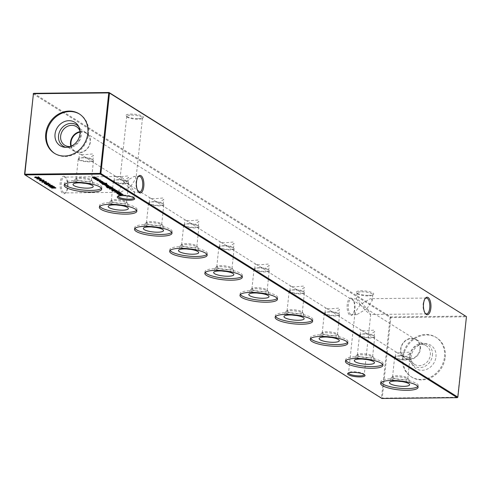 <?xml version="1.0" encoding="UTF-8"?>
<svg xmlns="http://www.w3.org/2000/svg" width="491" height="491" viewBox="0 0 491 491"><rect width="100%" height="100%" fill="white"/><g stroke="black" fill="none" stroke-linecap="round" stroke-linejoin="round"><path stroke-width="0.37" stroke-dasharray="2.46 1.84" d="M364.273 374.59A7.917 1.896 -173.9 0 0 364.083 374.179A7.917 1.896 -173.9 0 0 353.109 371.767A7.917 1.896 -173.9 0 0 348.825 372.552A7.917 1.896 -173.9 0 0 348.549 372.908M133.926 197.873A7.917 1.896 -173.9 0 0 133.73 197.468A7.917 1.896 -173.9 0 0 122.762 195.056A7.917 1.896 -173.9 0 0 118.478 195.835A7.917 1.896 -173.9 0 0 118.196 196.197M368.68 295.349A8.758 2.099 -173.9 0 0 373.418 294.483A8.758 2.099 -173.9 0 0 370.693 292.035A8.758 2.099 -173.9 0 0 361.388 290.782A8.758 2.099 -173.9 0 0 356.54 292.679A8.758 2.099 -173.9 0 0 368.68 295.349M361.652 291.82A7.917 1.896 6.1 0 1 372.816 294.723A7.917 1.896 6.1 0 1 372.522 295.165A7.917 1.896 6.1 0 1 368.238 295.944A7.917 1.896 6.1 0 1 357.27 293.532A7.917 1.896 6.1 0 1 357.074 293.041A7.917 1.896 6.1 0 1 361.652 291.82M138.327 118.638A8.758 2.099 -173.9 0 0 143.071 117.772A8.758 2.099 -173.9 0 0 140.346 115.317A8.758 2.099 -173.9 0 0 131.042 114.072A8.758 2.099 -173.9 0 0 126.187 115.968A8.758 2.099 -173.9 0 0 138.327 118.638M131.306 115.109A7.917 1.896 6.1 0 1 142.47 118.012A7.917 1.896 6.1 0 1 142.175 118.448A7.917 1.896 6.1 0 1 137.891 119.233A7.917 1.896 6.1 0 1 126.917 116.821A7.917 1.896 6.1 0 1 126.727 116.33A7.917 1.896 6.1 0 1 131.306 115.109M64.702 176.564A8.758 3.756 89.4 0 0 60.154 182.738A8.758 3.756 89.4 0 0 62.891 193.479A8.758 3.756 89.4 0 0 65.659 192.718A8.758 3.756 89.4 0 0 67.549 184.984A8.758 3.756 89.4 0 0 65.493 177.294A8.758 3.756 89.4 0 0 64.702 176.564M63.744 192.656A7.917 3.394 -90.6 0 1 61.185 183.99A7.917 3.394 -90.6 0 1 64.474 177.098A7.917 3.394 -90.6 0 1 65.377 177.374A7.917 3.394 -90.6 0 1 66.095 178.03A7.917 3.394 -90.6 0 1 67.948 184.978A7.917 3.394 -90.6 0 1 66.242 191.963A7.917 3.394 -90.6 0 1 64.646 192.932A7.917 3.394 -90.6 0 1 63.744 192.656M351.759 298.344A8.758 3.756 89.4 0 0 347.211 304.518A8.758 3.756 89.4 0 0 349.954 315.259A8.758 3.756 89.4 0 0 352.722 314.492A8.758 3.756 89.4 0 0 354.612 306.758A8.758 3.756 89.4 0 0 352.556 299.068A8.758 3.756 89.4 0 0 351.759 298.344M350.801 314.436A7.917 3.394 -90.6 0 1 348.248 305.77A7.917 3.394 -90.6 0 1 351.538 298.878A7.917 3.394 -90.6 0 1 352.434 299.154A7.917 3.394 -90.6 0 1 353.152 299.805A7.917 3.394 -90.6 0 1 355.011 306.758A7.917 3.394 -90.6 0 1 353.305 313.743A7.917 3.394 -90.6 0 1 351.703 314.706A7.917 3.394 -90.6 0 1 350.801 314.436M425.046 298.7A7.917 3.394 89.4 0 0 424.758 299.037A7.917 3.394 89.4 0 0 423.052 306.022A7.917 3.394 89.4 0 0 424.905 312.97A7.917 3.394 89.4 0 0 425.206 313.295M137.989 176.926A7.917 3.394 89.4 0 0 137.695 177.257A7.917 3.394 89.4 0 0 135.989 184.242A7.917 3.394 89.4 0 0 137.848 191.195A7.917 3.394 89.4 0 0 138.149 191.521M135.387 176.619L134.227 176.349L124.125 182.271C128.157 186.967 131.367 190.177 133.755 191.901L134.559 192.036L130.71 186.396L136.019 178.319L135.387 176.619M124.125 182.271L120.283 176.637L121.087 176.772C123.474 178.497 126.684 181.707 130.71 186.396L120.608 192.325L119.454 192.055L118.816 190.355L124.125 182.271M371.546 298.945L370.392 298.675L360.29 304.604C364.316 309.293 367.526 312.503 369.913 314.228L370.717 314.363L366.875 308.729L372.184 300.645L371.546 298.945M360.29 304.604L356.441 298.964L357.245 299.099C359.633 300.823 362.843 304.033 366.875 308.729L356.773 314.651L355.613 314.381L354.981 312.681L360.29 304.604M395.347 358.099A7.66 1.835 6.1 0 1 394.647 357.215A7.66 1.835 6.1 0 1 395.464 356.509A7.66 1.835 6.1 0 1 402.399 356.196A7.66 1.835 6.1 0 1 409.187 357.951A7.66 1.835 6.1 0 1 409.236 357.982A7.66 1.835 6.1 0 1 409.887 358.841A7.66 1.835 6.1 0 1 403.805 359.989A7.66 1.835 6.1 0 1 395.347 358.099M395.942 357.749A7.04 1.688 6.1 0 1 395.304 356.932A7.04 1.688 6.1 0 1 396.047 356.288A7.04 1.688 6.1 0 1 402.43 356A7.04 1.688 6.1 0 1 408.665 357.614A7.04 1.688 6.1 0 1 408.708 357.638A7.04 1.688 6.1 0 1 409.304 358.43A7.04 1.688 6.1 0 1 403.712 359.486A7.04 1.688 6.1 0 1 395.942 357.749M393.236 377.831A7.66 1.835 6.1 0 1 392.542 376.941A7.66 1.835 6.1 0 1 392.825 376.517A7.66 1.835 6.1 0 1 399.564 375.854A7.66 1.835 6.1 0 1 407.082 377.683A7.66 1.835 6.1 0 1 407.591 378.095A7.66 1.835 6.1 0 1 407.776 378.573A7.66 1.835 6.1 0 1 401.693 379.715A7.66 1.835 6.1 0 1 393.236 377.831M397.784 381.114A9.157 2.191 6.1 0 1 391.732 379.291A9.157 2.191 6.1 0 1 390.922 378.113A9.157 2.191 6.1 0 1 391.235 377.72A9.157 2.191 6.1 0 1 399.293 376.928A9.157 2.191 6.1 0 1 408.279 379.113A9.157 2.191 6.1 0 1 408.886 379.604A9.157 2.191 6.1 0 1 409.107 380.059A9.157 2.191 6.1 0 1 401.767 381.538M409.255 352.127L399.68 352.955L396.525 352.262L400.091 354.797L405.541 356.626L409.832 353.514L409.255 352.127M364.936 332.775L370.386 334.604L374.676 331.493L374.099 330.105L364.525 330.934L361.37 330.24L396.525 352.262M381.022 382.569A18.854 4.517 6.1 0 1 380.777 381.691A18.854 4.517 6.1 0 1 395.746 378.868A18.854 4.517 6.1 0 1 416.558 383.514A18.854 4.517 6.1 0 1 418.271 385.699A18.854 4.517 6.1 0 1 417.847 386.509M360.185 336.077A7.66 1.835 6.1 0 1 359.492 335.193A7.66 1.835 6.1 0 1 360.308 334.488A7.66 1.835 6.1 0 1 367.243 334.175A7.66 1.835 6.1 0 1 374.032 335.93A7.66 1.835 6.1 0 1 374.081 335.961A7.66 1.835 6.1 0 1 374.731 336.82A7.66 1.835 6.1 0 1 368.649 337.968A7.66 1.835 6.1 0 1 360.185 336.077M360.787 335.727A7.04 1.688 6.1 0 1 360.142 334.911A7.04 1.688 6.1 0 1 360.891 334.267A7.04 1.688 6.1 0 1 367.274 333.978A7.04 1.688 6.1 0 1 373.51 335.592A7.04 1.688 6.1 0 1 373.553 335.623A7.04 1.688 6.1 0 1 374.148 336.409A7.04 1.688 6.1 0 1 368.557 337.464A7.04 1.688 6.1 0 1 360.787 335.727M358.08 355.809A7.66 1.835 6.1 0 1 357.38 354.919A7.66 1.835 6.1 0 1 357.669 354.496A7.66 1.835 6.1 0 1 364.408 353.839A7.66 1.835 6.1 0 1 371.926 355.662A7.66 1.835 6.1 0 1 372.436 356.073A7.66 1.835 6.1 0 1 372.62 356.552A7.66 1.835 6.1 0 1 366.538 357.7A7.66 1.835 6.1 0 1 358.08 355.809M362.628 359.093A9.157 2.191 6.1 0 1 356.576 357.27A9.157 2.191 6.1 0 1 355.766 356.092A9.157 2.191 6.1 0 1 356.079 355.699A9.157 2.191 6.1 0 1 364.132 354.907A9.157 2.191 6.1 0 1 373.123 357.092A9.157 2.191 6.1 0 1 373.731 357.583A9.157 2.191 6.1 0 1 373.952 358.037A9.157 2.191 6.1 0 1 366.611 359.522M329.78 310.754L335.23 312.583L339.52 309.471L338.937 308.084L329.369 308.913L326.214 308.219L361.37 330.24M345.867 360.554A18.854 4.517 6.1 0 1 345.621 359.67A18.854 4.517 6.1 0 1 360.584 356.847A18.854 4.517 6.1 0 1 381.403 361.493A18.854 4.517 6.1 0 1 383.115 363.678A18.854 4.517 6.1 0 1 382.692 364.488M325.03 314.062A7.66 1.835 6.1 0 1 324.336 313.172A7.66 1.835 6.1 0 1 325.152 312.466A7.66 1.835 6.1 0 1 332.088 312.153A7.66 1.835 6.1 0 1 338.876 313.909A7.66 1.835 6.1 0 1 338.925 313.939A7.66 1.835 6.1 0 1 339.576 314.799A7.66 1.835 6.1 0 1 333.493 315.946A7.66 1.835 6.1 0 1 325.03 314.062M325.631 313.706A7.04 1.688 6.1 0 1 324.987 312.89A7.04 1.688 6.1 0 1 325.736 312.245A7.04 1.688 6.1 0 1 332.119 311.957A7.04 1.688 6.1 0 1 338.354 313.571A7.04 1.688 6.1 0 1 338.397 313.602A7.04 1.688 6.1 0 1 338.993 314.387A7.04 1.688 6.1 0 1 333.401 315.443A7.04 1.688 6.1 0 1 325.631 313.706M322.925 333.788A7.66 1.835 6.1 0 1 322.225 332.898A7.66 1.835 6.1 0 1 322.513 332.475A7.66 1.835 6.1 0 1 329.252 331.818A7.66 1.835 6.1 0 1 336.771 333.641A7.66 1.835 6.1 0 1 337.274 334.052A7.66 1.835 6.1 0 1 337.464 334.531A7.66 1.835 6.1 0 1 331.382 335.678A7.66 1.835 6.1 0 1 322.925 333.788M327.472 337.072A9.157 2.191 6.1 0 1 321.421 335.249A9.157 2.191 6.1 0 1 320.611 334.07A9.157 2.191 6.1 0 1 320.924 333.677A9.157 2.191 6.1 0 1 328.976 332.892A9.157 2.191 6.1 0 1 337.968 335.071A9.157 2.191 6.1 0 1 338.575 335.562A9.157 2.191 6.1 0 1 338.796 336.016A9.157 2.191 6.1 0 1 331.456 337.501M294.625 288.733L300.075 290.562L304.365 287.45L303.782 286.063L294.213 286.891L291.059 286.198L326.214 308.219M310.711 338.532A18.854 4.517 6.1 0 1 310.465 337.655A18.854 4.517 6.1 0 1 325.429 334.831A18.854 4.517 6.1 0 1 346.241 339.471A18.854 4.517 6.1 0 1 347.959 341.656A18.854 4.517 6.1 0 1 347.536 342.466M289.874 292.041A7.66 1.835 6.1 0 1 289.181 291.151A7.66 1.835 6.1 0 1 289.991 290.451A7.66 1.835 6.1 0 1 296.932 290.132A7.66 1.835 6.1 0 1 303.72 291.887A7.66 1.835 6.1 0 1 303.769 291.918A7.66 1.835 6.1 0 1 304.414 292.777A7.66 1.835 6.1 0 1 298.332 293.925A7.66 1.835 6.1 0 1 289.874 292.041M290.476 291.685A7.04 1.688 6.1 0 1 289.831 290.868A7.04 1.688 6.1 0 1 290.58 290.224A7.04 1.688 6.1 0 1 296.957 289.935A7.04 1.688 6.1 0 1 303.199 291.55A7.04 1.688 6.1 0 1 303.242 291.58A7.04 1.688 6.1 0 1 303.837 292.366A7.04 1.688 6.1 0 1 298.246 293.422A7.04 1.688 6.1 0 1 290.476 291.685M287.769 311.767A7.66 1.835 6.1 0 1 287.069 310.883A7.66 1.835 6.1 0 1 287.358 310.453A7.66 1.835 6.1 0 1 294.091 309.796A7.66 1.835 6.1 0 1 301.609 311.619A7.66 1.835 6.1 0 1 302.118 312.031A7.66 1.835 6.1 0 1 302.309 312.509A7.66 1.835 6.1 0 1 296.226 313.657A7.66 1.835 6.1 0 1 287.769 311.767M292.317 315.05A9.157 2.191 6.1 0 1 286.265 313.227A9.157 2.191 6.1 0 1 285.455 312.055A9.157 2.191 6.1 0 1 285.768 311.656A9.157 2.191 6.1 0 1 293.821 310.871A9.157 2.191 6.1 0 1 302.806 313.049A9.157 2.191 6.1 0 1 303.42 313.54A9.157 2.191 6.1 0 1 303.641 313.995A9.157 2.191 6.1 0 1 296.3 315.48M259.469 266.711L264.919 268.54L269.209 265.428L268.626 264.041L259.058 264.87L255.903 264.183L291.059 286.198M275.555 316.511A18.854 4.517 6.1 0 1 275.31 315.633A18.854 4.517 6.1 0 1 290.273 312.81A18.854 4.517 6.1 0 1 311.085 317.45A18.854 4.517 6.1 0 1 312.804 319.641A18.854 4.517 6.1 0 1 312.374 320.445M254.719 270.019A7.66 1.835 6.1 0 1 254.025 269.129A7.66 1.835 6.1 0 1 254.835 268.43A7.66 1.835 6.1 0 1 261.777 268.111A7.66 1.835 6.1 0 1 268.565 269.872A7.66 1.835 6.1 0 1 268.614 269.903A7.66 1.835 6.1 0 1 269.258 270.756A7.66 1.835 6.1 0 1 263.176 271.904A7.66 1.835 6.1 0 1 254.719 270.019M255.32 269.669A7.04 1.688 6.1 0 1 254.676 268.847A7.04 1.688 6.1 0 1 255.424 268.203A7.04 1.688 6.1 0 1 261.801 267.914A7.04 1.688 6.1 0 1 268.043 269.528A7.04 1.688 6.1 0 1 268.086 269.559A7.04 1.688 6.1 0 1 268.681 270.345A7.04 1.688 6.1 0 1 263.09 271.4A7.04 1.688 6.1 0 1 255.32 269.669M252.613 289.751A7.66 1.835 6.1 0 1 251.914 288.861A7.66 1.835 6.1 0 1 252.196 288.438A7.66 1.835 6.1 0 1 258.935 287.775A7.66 1.835 6.1 0 1 266.453 289.598A7.66 1.835 6.1 0 1 266.963 290.015A7.66 1.835 6.1 0 1 267.153 290.488A7.66 1.835 6.1 0 1 261.071 291.636A7.66 1.835 6.1 0 1 252.613 289.751M257.161 293.035A9.157 2.191 6.1 0 1 251.104 291.206A9.157 2.191 6.1 0 1 250.3 290.034A9.157 2.191 6.1 0 1 250.613 289.635A9.157 2.191 6.1 0 1 258.665 288.849A9.157 2.191 6.1 0 1 267.65 291.028A9.157 2.191 6.1 0 1 268.258 291.525A9.157 2.191 6.1 0 1 268.485 291.973A9.157 2.191 6.1 0 1 261.144 293.458M224.313 244.69L229.763 246.525L234.054 243.407L233.47 242.02L223.902 242.855L220.747 242.161L255.903 264.183M240.394 294.49A18.854 4.517 6.1 0 1 240.154 293.612A18.854 4.517 6.1 0 1 255.117 290.789A18.854 4.517 6.1 0 1 275.93 295.429A18.854 4.517 6.1 0 1 277.642 297.62A18.854 4.517 6.1 0 1 277.219 298.424M219.563 247.998A7.66 1.835 6.1 0 1 218.869 247.108A7.66 1.835 6.1 0 1 219.68 246.408A7.66 1.835 6.1 0 1 226.621 246.095A7.66 1.835 6.1 0 1 233.409 247.851A7.66 1.835 6.1 0 1 233.458 247.881A7.66 1.835 6.1 0 1 234.103 248.734A7.66 1.835 6.1 0 1 228.02 249.882A7.66 1.835 6.1 0 1 219.563 247.998M220.158 247.648A7.04 1.688 6.1 0 1 219.52 246.832A7.04 1.688 6.1 0 1 220.269 246.187A7.04 1.688 6.1 0 1 226.646 245.893A7.04 1.688 6.1 0 1 232.887 247.507A7.04 1.688 6.1 0 1 232.93 247.538A7.04 1.688 6.1 0 1 233.526 248.323A7.04 1.688 6.1 0 1 227.934 249.379A7.04 1.688 6.1 0 1 220.158 247.648M217.458 267.73A7.66 1.835 6.1 0 1 216.758 266.84A7.66 1.835 6.1 0 1 217.04 266.417A7.66 1.835 6.1 0 1 223.779 265.754A7.66 1.835 6.1 0 1 231.298 267.577A7.66 1.835 6.1 0 1 231.807 267.994A7.66 1.835 6.1 0 1 231.998 268.467A7.66 1.835 6.1 0 1 225.915 269.614A7.66 1.835 6.1 0 1 217.458 267.73M222.006 271.014A9.157 2.191 6.1 0 1 215.948 269.185A9.157 2.191 6.1 0 1 215.144 268.012A9.157 2.191 6.1 0 1 215.457 267.613A9.157 2.191 6.1 0 1 223.509 266.828A9.157 2.191 6.1 0 1 232.495 269.007A9.157 2.191 6.1 0 1 233.102 269.504A9.157 2.191 6.1 0 1 233.329 269.952A9.157 2.191 6.1 0 1 225.989 271.437M189.158 222.675L194.608 224.504L198.892 221.392L198.315 219.999L188.747 220.833L185.592 220.14L220.747 242.161M205.238 272.468A18.854 4.517 6.1 0 1 204.999 271.591A18.854 4.517 6.1 0 1 219.962 268.767A18.854 4.517 6.1 0 1 240.774 273.407A18.854 4.517 6.1 0 1 242.486 275.598A18.854 4.517 6.1 0 1 242.063 276.402M184.407 225.977A7.66 1.835 6.1 0 1 183.714 225.087A7.66 1.835 6.1 0 1 184.524 224.387A7.66 1.835 6.1 0 1 191.465 224.074A7.66 1.835 6.1 0 1 198.254 225.829A7.66 1.835 6.1 0 1 198.303 225.86A7.66 1.835 6.1 0 1 198.947 226.719A7.66 1.835 6.1 0 1 192.865 227.867A7.66 1.835 6.1 0 1 184.407 225.977M185.003 225.627A7.04 1.688 6.1 0 1 184.364 224.81A7.04 1.688 6.1 0 1 185.113 224.166A7.04 1.688 6.1 0 1 191.49 223.871A7.04 1.688 6.1 0 1 197.732 225.486A7.04 1.688 6.1 0 1 197.775 225.516A7.04 1.688 6.1 0 1 198.37 226.308A7.04 1.688 6.1 0 1 192.779 227.358A7.04 1.688 6.1 0 1 185.003 225.627M182.302 245.709A7.66 1.835 6.1 0 1 181.602 244.819A7.66 1.835 6.1 0 1 181.885 244.395A7.66 1.835 6.1 0 1 188.624 243.732A7.66 1.835 6.1 0 1 196.142 245.555A7.66 1.835 6.1 0 1 196.652 245.973A7.66 1.835 6.1 0 1 196.842 246.445A7.66 1.835 6.1 0 1 190.76 247.593A7.66 1.835 6.1 0 1 182.302 245.709M186.85 248.992A9.157 2.191 6.1 0 1 180.792 247.163A9.157 2.191 6.1 0 1 179.988 245.991A9.157 2.191 6.1 0 1 180.301 245.598A9.157 2.191 6.1 0 1 188.354 244.806A9.157 2.191 6.1 0 1 197.339 246.985A9.157 2.191 6.1 0 1 197.947 247.482A9.157 2.191 6.1 0 1 198.174 247.937A9.157 2.191 6.1 0 1 190.833 249.416M154.002 200.653L159.452 202.482L163.736 199.371L163.159 197.983L153.591 198.812L150.436 198.119L185.592 220.14M170.082 250.447A18.854 4.517 6.1 0 1 169.843 249.569A18.854 4.517 6.1 0 1 184.806 246.746A18.854 4.517 6.1 0 1 205.619 251.392A18.854 4.517 6.1 0 1 207.331 253.577A18.854 4.517 6.1 0 1 206.907 254.381M149.252 203.955A7.66 1.835 6.1 0 1 148.558 203.065A7.66 1.835 6.1 0 1 149.368 202.366A7.66 1.835 6.1 0 1 156.31 202.053A7.66 1.835 6.1 0 1 163.098 203.808A7.66 1.835 6.1 0 1 163.147 203.839A7.66 1.835 6.1 0 1 163.791 204.698A7.66 1.835 6.1 0 1 157.709 205.846A7.66 1.835 6.1 0 1 149.252 203.955M149.847 203.605A7.04 1.688 6.1 0 1 149.209 202.789A7.04 1.688 6.1 0 1 149.958 202.145A7.04 1.688 6.1 0 1 156.334 201.856A7.04 1.688 6.1 0 1 162.576 203.47A7.04 1.688 6.1 0 1 162.619 203.495A7.04 1.688 6.1 0 1 163.215 204.287A7.04 1.688 6.1 0 1 157.623 205.342A7.04 1.688 6.1 0 1 149.847 203.605M147.147 223.687A7.66 1.835 6.1 0 1 146.447 222.797A7.66 1.835 6.1 0 1 146.729 222.374A7.66 1.835 6.1 0 1 153.468 221.711A7.66 1.835 6.1 0 1 160.987 223.54A7.66 1.835 6.1 0 1 161.496 223.951A7.66 1.835 6.1 0 1 161.686 224.424A7.66 1.835 6.1 0 1 155.604 225.572A7.66 1.835 6.1 0 1 147.147 223.687M151.688 226.971A9.157 2.191 6.1 0 1 145.637 225.148A9.157 2.191 6.1 0 1 144.833 223.97A9.157 2.191 6.1 0 1 145.146 223.577A9.157 2.191 6.1 0 1 153.198 222.785A9.157 2.191 6.1 0 1 162.183 224.964A9.157 2.191 6.1 0 1 162.791 225.461A9.157 2.191 6.1 0 1 163.018 225.915A9.157 2.191 6.1 0 1 155.678 227.394M118.847 178.632L124.297 180.461L128.581 177.349L128.004 175.962L118.435 176.791L115.281 176.097L150.436 198.119M134.927 228.425A18.854 4.517 6.1 0 1 134.687 227.548A18.854 4.517 6.1 0 1 149.651 224.725A18.854 4.517 6.1 0 1 170.463 229.371A18.854 4.517 6.1 0 1 172.175 231.556A18.854 4.517 6.1 0 1 171.752 232.366M114.096 181.934A7.66 1.835 6.1 0 1 113.403 181.05A7.66 1.835 6.1 0 1 114.213 180.344A7.66 1.835 6.1 0 1 121.154 180.031A7.66 1.835 6.1 0 1 127.942 181.787A7.66 1.835 6.1 0 1 127.991 181.817A7.66 1.835 6.1 0 1 128.636 182.677A7.66 1.835 6.1 0 1 122.554 183.824A7.66 1.835 6.1 0 1 114.096 181.934M114.691 181.584A7.04 1.688 6.1 0 1 114.053 180.768A7.04 1.688 6.1 0 1 114.802 180.123A7.04 1.688 6.1 0 1 121.179 179.835A7.04 1.688 6.1 0 1 127.415 181.449A7.04 1.688 6.1 0 1 127.464 181.474A7.04 1.688 6.1 0 1 128.059 182.265A7.04 1.688 6.1 0 1 122.468 183.321A7.04 1.688 6.1 0 1 114.691 181.584M111.985 201.666A7.66 1.835 6.1 0 1 111.291 200.776A7.66 1.835 6.1 0 1 111.574 200.353A7.66 1.835 6.1 0 1 118.313 199.69A7.66 1.835 6.1 0 1 125.831 201.519A7.66 1.835 6.1 0 1 126.34 201.93A7.66 1.835 6.1 0 1 126.531 202.409A7.66 1.835 6.1 0 1 120.448 203.556A7.66 1.835 6.1 0 1 111.985 201.666M116.533 204.95A9.157 2.191 6.1 0 1 110.481 203.127A9.157 2.191 6.1 0 1 109.677 201.948A9.157 2.191 6.1 0 1 109.99 201.555A9.157 2.191 6.1 0 1 118.043 200.764A9.157 2.191 6.1 0 1 127.028 202.949A9.157 2.191 6.1 0 1 127.635 203.44A9.157 2.191 6.1 0 1 127.863 203.894A9.157 2.191 6.1 0 1 120.522 205.379M83.685 156.611L89.135 158.44L93.425 155.328L92.848 153.941L83.28 154.769L80.125 154.076L115.281 176.097M99.771 206.41A18.854 4.517 6.1 0 1 99.532 205.526A18.854 4.517 6.1 0 1 114.495 202.703A18.854 4.517 6.1 0 1 135.307 207.349A18.854 4.517 6.1 0 1 137.02 209.534A18.854 4.517 6.1 0 1 136.596 210.344M78.941 159.919A7.66 1.835 6.1 0 1 78.247 159.029A7.66 1.835 6.1 0 1 79.057 158.323A7.66 1.835 6.1 0 1 85.999 158.01A7.66 1.835 6.1 0 1 92.787 159.765A7.66 1.835 6.1 0 1 92.836 159.796A7.66 1.835 6.1 0 1 93.48 160.655A7.66 1.835 6.1 0 1 87.398 161.803A7.66 1.835 6.1 0 1 78.941 159.919M79.536 159.563A7.04 1.688 6.1 0 1 78.898 158.746A7.04 1.688 6.1 0 1 79.646 158.102A7.04 1.688 6.1 0 1 86.023 157.814A7.04 1.688 6.1 0 1 92.259 159.428A7.04 1.688 6.1 0 1 92.308 159.458A7.04 1.688 6.1 0 1 92.903 160.244A7.04 1.688 6.1 0 1 87.312 161.3A7.04 1.688 6.1 0 1 79.536 159.563M76.829 179.645A7.66 1.835 6.1 0 1 76.136 178.755A7.66 1.835 6.1 0 1 76.418 178.331A7.66 1.835 6.1 0 1 83.157 177.674A7.66 1.835 6.1 0 1 90.675 179.497A7.66 1.835 6.1 0 1 91.185 179.909A7.66 1.835 6.1 0 1 91.375 180.387A7.66 1.835 6.1 0 1 85.293 181.535A7.66 1.835 6.1 0 1 76.829 179.645M81.377 182.928A9.157 2.191 6.1 0 1 75.326 181.105A9.157 2.191 6.1 0 1 74.522 179.927A9.157 2.191 6.1 0 1 74.835 179.534A9.157 2.191 6.1 0 1 82.887 178.742A9.157 2.191 6.1 0 1 91.872 180.927A9.157 2.191 6.1 0 1 92.48 181.418A9.157 2.191 6.1 0 1 92.707 181.873A9.157 2.191 6.1 0 1 85.366 183.358M80.07 132.122A10.563 9.2 122.1 0 1 81.623 131.975A10.563 9.2 122.1 0 1 86.14 133.221A10.563 9.2 122.1 0 1 89.491 144.642A10.563 9.2 122.1 0 1 79.444 152.37A10.563 9.2 122.1 0 1 74.927 151.124L80.125 154.076M64.616 184.389A18.854 4.517 6.1 0 1 64.376 183.505A18.854 4.517 6.1 0 1 79.339 180.682A18.854 4.517 6.1 0 1 100.152 185.328A18.854 4.517 6.1 0 1 101.864 187.513A18.854 4.517 6.1 0 1 101.441 188.323M420.014 348.727A10.563 9.2 -57.9 0 0 416.073 339.876A10.563 9.2 -57.9 0 0 411.556 338.63A10.563 9.2 -57.9 0 0 400.926 348.935A10.563 9.2 -57.9 0 0 404.86 357.779A10.563 9.2 -57.9 0 0 409.377 359.025A10.563 9.2 -57.9 0 0 420.014 348.727M420.492 348.788A10.986 9.568 -57.9 0 0 416.399 339.582A10.986 9.568 -57.9 0 0 400.644 349.003A10.986 9.568 -57.9 0 0 404.737 358.203A10.986 9.568 -57.9 0 0 420.492 348.788M430.343 354.956A10.986 9.568 -57.9 0 0 426.249 345.756A10.986 9.568 -57.9 0 0 410.494 355.171A10.986 9.568 -57.9 0 0 414.588 364.377A10.986 9.568 -57.9 0 0 430.343 354.956M432.448 355.355A12.582 10.962 -57.9 0 0 423.764 343.412A12.582 10.962 -57.9 0 0 409.715 355.601A12.582 10.962 -57.9 0 0 411.397 363.162A12.582 10.962 -57.9 0 0 423.623 366.9A12.582 10.962 -57.9 0 0 432.448 355.355M435.959 356.847A13.809 12.03 -57.9 0 0 426.427 343.737A13.809 12.03 -57.9 0 0 411.01 357.117A13.809 12.03 -57.9 0 0 412.851 365.408A13.809 12.03 -57.9 0 0 426.268 369.514A13.809 12.03 -57.9 0 0 435.959 356.847M444.521 356.754A23.286 20.291 -57.9 0 0 435.842 337.243A23.286 20.291 -57.9 0 0 402.442 357.209A23.286 20.291 -57.9 0 0 411.12 376.72A23.286 20.291 -57.9 0 0 444.521 356.754M445.251 357.209A23.286 20.291 -57.9 0 0 436.573 337.704A23.286 20.291 -57.9 0 0 403.166 357.663A23.286 20.291 -57.9 0 0 411.845 377.174A23.286 20.291 -57.9 0 0 445.251 357.209M79.511 114.059A23.286 20.291 122.1 0 1 79.88 114.28A23.286 20.291 122.1 0 1 87.275 139.462A23.286 20.291 122.1 0 1 65.113 156.5A23.286 20.291 122.1 0 1 55.158 153.757A23.286 20.291 122.1 0 1 54.796 153.523M78.83 126.795A12.582 10.962 122.1 0 1 79.603 127.838A12.582 10.962 122.1 0 1 79.597 140.672A12.582 10.962 122.1 0 1 68.617 147.668A12.582 10.962 122.1 0 1 67.236 147.588A12.582 10.962 122.1 0 1 65.954 147.349M80.027 131.281A10.986 9.568 122.1 0 1 70.514 146.471M80.051 131.637A10.986 9.568 122.1 0 1 81.561 131.502A10.986 9.568 122.1 0 1 86.263 132.797A10.986 9.568 122.1 0 1 89.749 144.673A10.986 9.568 122.1 0 1 79.296 152.713A10.986 9.568 122.1 0 1 74.601 151.418A10.986 9.568 122.1 0 1 70.845 146.336M33.155 93.873L390.106 317.456L381.501 397.949L24.55 174.366M466.45 316.634L457.575 397.28L382.243 398.091L390.848 317.597L466.174 316.787L466.002 316.094L390.67 316.91L33.719 93.327M74.927 151.124A10.563 9.2 122.1 0 1 71.293 146.14M457.845 397.127L457.281 397.673M382.243 398.091L381.949 398.489L381.501 397.949L382.243 398.091M390.848 317.597L390.106 317.456L390.67 316.91L390.848 317.597M55.925 187.531L51.684 187.58L53.249 187.452L52.249 186.826L50.334 186.733L54.575 186.684L52.678 186.819L53.685 187.445L55.747 187.421L55.864 188.078M51.684 187.58L51.635 188.01M51.506 187.47L51.451 188.01M52.249 186.826L52.199 187.255M50.505 186.844L50.463 187.274M50.334 186.733L50.272 187.274M54.575 186.684L54.513 187.231M54.747 186.795L54.691 187.341M52.678 186.819L52.635 187.249M53.685 187.445L53.623 187.992M55.747 187.421L55.692 187.967M97.408 178.165L94.309 178.202L93.585 177.785L93.879 177.49L92.609 177.171L95.279 176.834L93.02 177.183L96.254 177.447L93.996 177.797L97.23 178.055L97.347 178.712M94.309 178.202L94.26 178.632M94.131 178.092L94.076 178.632M94.671 178.086L94.622 178.546M94.039 177.963L93.99 178.374M93.83 177.963L93.879 177.49L93.554 178.086M92.437 177.582L92.498 177.036L92.572 177.472M95.279 176.834L95.217 177.38M95.45 176.944L95.395 177.484M96.254 177.447L96.199 177.988M96.432 177.558L96.371 178.098M97.23 178.055L97.175 178.601M113.317 191.103L113.372 190.557L112.721 190.563L113.372 190.557L113.169 191.048M112.826 191.005L112.887 190.459L112.672 191.024M118.84 191.594L115.741 191.625L114.968 191.177L117.588 190.809L115.379 191.189L118.662 191.484L118.785 192.134M115.741 191.625L115.692 192.061M115.563 191.515L115.508 192.061M116.121 191.508L116.079 191.969M114.784 191.57L114.845 191.024L114.937 191.453M117.588 190.809L117.533 191.349M117.766 190.919L117.705 191.459M115.324 191.736L115.575 191.38M116.686 191.484L116.625 192.03M118.662 191.484L118.607 192.024M116.318 191.987L119.239 191.846L120.056 192.319L119.184 192.803L116.84 192.349L116.889 191.981L116.318 191.987L116.269 192.417M116.14 191.877L116.085 192.423M119.239 191.846L119.184 192.386M119.417 191.95L119.356 192.497M118.877 191.956L118.834 192.392M120.166 193.067L120.056 192.319L119.994 192.859M120.056 192.319L119.141 193.227M119.736 193.024L119.669 192.319L117.871 191.969L117.22 192.343L119.012 192.693L119.669 192.319L119.626 192.693M117.024 192.718L117.22 192.343L117.159 192.889M117.871 191.969L117.828 192.404M119.012 192.693L118.957 193.233M123.045 194.227L118.724 194.221L121.369 193.663L117.061 193.178L121.044 192.975L118.356 193.233L122.112 193.644L119.798 194.141L123.045 194.227L122.989 194.767M123.223 194.338L123.161 194.878M118.724 194.221L118.669 194.743M118.699 194.203L118.638 194.749M121.369 193.663L121.326 194.105M117.085 193.196L117.03 193.724M117.061 193.178L117.005 193.724M121.044 192.975L120.989 193.515M121.222 193.086L121.16 193.626M118.356 193.233L118.313 193.657M122.112 193.644L122.056 194.184M122.149 193.669L122.093 194.209M119.798 194.141L119.761 194.522M35.671 177.257L35.714 176.821L35.278 177.098L36.886 177.478L34.836 177.098L35.505 176.711L39.047 177.239L38.138 176.668L38.574 176.662L39.9 177.496L35.714 176.821L35.223 177.638M36.715 177.368L36.653 177.914M36.886 177.478L36.831 178.024M34.634 177.472L34.689 176.926L34.812 177.337M35.505 176.711L35.45 177.257M38.138 176.668L38.077 177.214M38.574 176.662L38.513 177.208M39.9 177.496L39.839 178.037M37.384 177.042L37.341 177.484M39.384 178.073L38.2 177.607L39.384 178.073L39.329 178.62M38.2 177.607L38.145 178.153M38.636 177.607L38.574 178.147M41.324 179.012L36.85 178.356L41.201 178.313L40.397 178.429L41.324 179.012L41.269 179.553M36.886 178.38L36.831 178.902M36.85 178.356L36.794 178.902M39.789 178.325L39.746 178.724M39.562 178.184L39.501 178.73M39.998 178.178L39.937 178.724L38.12 178.454L40.544 178.798L39.961 178.436M40.225 178.319L40.164 178.865M41.201 178.313L41.146 178.853M41.379 178.423L41.318 178.963M40.397 178.429L40.354 178.865M38.12 178.454L38.077 178.89M41.79 179.583L40.606 179.117L41.79 179.583L41.735 180.123M40.606 179.117L40.544 179.657M41.041 179.111L40.98 179.657M43.76 180.473L44.098 180.056L43.76 180.436L42.557 179.829L41.097 180.387L39.624 180.093L39.82 179.761L40.9 180.277L42.392 179.718L44.098 180.056L44.037 180.596M43.619 180.43L43.325 180.878M42.557 179.829L42.514 180.265M42.214 179.878L42.171 180.265M41.097 180.387L41.054 180.805M39.765 180.307L39.82 179.761L39.593 180.369M40.053 180.369L40.244 179.859L40.182 180.4M40.9 180.277L40.845 180.823M41.324 180.191L41.262 180.731M41.483 180.019L41.422 180.565M42.392 179.718L42.33 180.265M44.043 180.995L42.858 180.528L44.043 180.995L43.987 181.535M42.858 180.528L42.797 181.069M43.294 180.522L43.233 181.062M46.485 182.21L46.418 181.51L44.841 181.94L41.956 181.553L43.515 181.111L46.418 181.51L46.357 182.051M44.841 181.94L44.798 182.37M41.766 181.934L41.827 181.394L41.931 181.805M43.515 181.111L43.453 181.652M43.687 181.222L42.386 181.547L45.976 181.51L43.687 181.222L43.644 181.652M42.244 181.983L42.386 181.547L42.33 182.093M44.828 181.253L44.779 181.695M46.449 182.499L45.264 182.032L46.449 182.499L46.387 183.039M45.264 182.032L45.203 182.578M45.694 182.026L45.638 182.572M48.891 183.714L48.818 183.014L47.246 183.444L44.362 183.063L45.921 182.615L48.818 183.014L48.762 183.554M47.246 183.444L47.197 183.88M44.172 183.444L44.233 182.898L44.337 183.309M45.921 182.615L45.859 183.161M46.093 182.726L44.791 183.051L47.068 183.339L48.376 183.014L46.093 182.726L46.044 183.155M44.65 183.487L44.791 183.051L44.73 183.597M47.234 182.762L47.185 183.198M46.762 184.217L45.847 183.922L50.266 183.99L46.461 184.027L46.7 184.763M46.209 184.15L46.179 184.463M45.847 183.922L45.792 184.469M50.088 183.88L50.033 184.42M50.266 183.99L50.205 184.53M46.461 184.027L46.412 184.463M50.352 184.947L49.168 184.481L50.352 184.947L50.297 185.488M49.168 184.481L49.112 185.021M49.603 184.475L49.542 185.015M53.998 186.322L49.671 186.322L52.322 185.764L48.038 185.297L51.991 185.07L49.303 185.328L53.059 185.739L50.751 186.242L53.998 186.322L53.936 186.868M54.17 186.433L54.114 186.979M49.671 186.322L49.616 186.844M49.646 186.304L49.591 186.85M52.322 185.764L52.273 186.206M47.952 185.825L48.014 185.279L47.983 185.819M51.991 185.07L51.936 185.616M52.169 185.181L52.114 185.727M49.303 185.328L49.26 185.751M53.059 185.739L53.003 186.285M53.102 185.764L53.04 186.31M50.751 186.242L50.708 186.623M117.214 190.576L113.937 190.496L117.036 190.465L117.153 191.116M114.115 190.606L114.065 191.036M113.937 190.496L113.881 191.042M117.036 190.465L116.981 191.005M111.819 189.999L116.514 190.134L111.819 189.999L111.776 190.41M111.684 189.864L111.629 190.41M112.083 189.864L112.022 190.404M112.163 189.974L112.108 190.52M112.807 190.06L112.746 190.606M113.237 190.054L113.2 190.41M112.936 189.87L112.881 190.416M113.317 189.864L113.261 190.41M113.617 190.054L113.556 190.594M116.336 190.023L116.281 190.569M116.514 190.134L116.453 190.68M113.795 190.164L113.746 190.594M113.992 190.287L113.937 190.833M113.415 190.164L113.378 190.483M112.973 189.6L111.887 188.918L115.127 189.231L114.268 189.71L112.973 189.6L112.93 190.035M112.789 188.783L112.734 189.33M115.244 189.986L115.127 189.231L115.066 189.772M115.127 189.231L114.225 190.14M114.82 189.943L114.747 189.238L112.967 188.894L112.298 189.262L114.096 189.6L114.747 189.238L114.704 189.606M112.114 189.655L112.175 189.109L112.243 189.808M112.967 188.894L112.924 189.33M114.096 189.6L114.041 190.146M114.01 188.562L109.481 188.501L113.832 188.458L113.949 189.109M109.659 188.612L109.61 189.041M109.481 188.501L109.425 189.047M113.832 188.458L113.777 188.998M107.805 187.452L111.979 187.292L112.795 187.771L111.923 188.256L109.579 187.801L109.653 187.433L107.805 187.452L107.756 187.881M107.627 187.341L107.572 187.887M111.979 187.292L111.923 187.838M112.157 187.402L112.095 187.949M111.617 187.409L111.574 187.844M112.905 188.519L112.795 187.771L112.734 188.311M112.795 187.771L111.88 188.679M112.476 188.47L112.402 187.771L110.61 187.421L109.959 187.795L111.752 188.145L112.402 187.771L112.365 188.145M109.763 188.17L109.959 187.795L109.898 188.341M110.61 187.421L110.567 187.85M111.752 188.145L111.696 188.685M111.531 187.01L107.29 187.059L106.424 186.42L107.86 186.034L110.923 186.635L111.531 187.01L111.469 187.556M106.885 186.881L106.424 186.42L106.381 186.85M106.424 186.42L106.357 186.905M107.86 186.034L107.799 186.574M107.412 186.856L110.917 186.905L108.032 186.138L106.928 186.482L107.351 187.402M106.854 186.948L106.909 186.635M107.547 186.942L107.486 187.488M108.032 186.138L107.989 186.574M110.027 186.42L109.984 186.807M108.671 186.083L108.603 185.389L107.449 184.966L108.959 185.371L108.081 185.837L105.749 185.402L105.786 185.033L106.707 184.929L107.983 185.727L108.603 185.389L108.566 185.751M107.425 185.064L107.369 185.61M107.449 184.966L107.388 185.512M109.082 186.12L109.143 185.58L108.904 185.911M108.081 185.837L108.038 186.267M106.885 185.745L106.835 186.187M105.749 185.402L105.786 185.033L105.749 185.402M106.707 184.929L106.645 185.469M107.983 185.727L107.922 186.273M107.584 185.721L106.498 185.039L106.124 185.389L107.547 186.034M106.455 185.475L106.498 185.039L106.124 185.389L106.062 185.936M106.78 185.623L106.719 186.163M104.374 184.843L104.436 184.297L105.344 184.641L106.283 184.26L107.584 184.776L106.473 184.37L104.356 184.53L104.319 184.868M104.7 184.898L104.816 184.37L104.761 184.911M105.344 184.641L105.283 185.181M105.571 184.604L105.516 185.15M105.688 184.475L105.633 185.015M105.866 184.309L105.811 184.849M106.283 184.26L106.222 184.806M107.554 185.07L107.597 184.512L107.535 185.058M107.179 184.917L107.124 185.248M106.473 184.37L106.424 184.806M106.222 184.401L106.179 184.806M105.534 184.745L105.485 185.156M102.901 184.579L102.957 184.033L102.306 184.039L102.957 184.033L102.754 184.524M102.41 184.481L102.472 183.935L102.257 184.499M106.799 184.045L103.521 183.972L106.621 183.941L106.737 184.591M103.699 184.082L103.65 184.512M103.521 183.972L103.466 184.518M106.621 183.941L106.565 184.481M101.846 182.922L105.129 182.805L106.688 183.217L106.437 183.683L106.326 183.235L104.509 182.891L105.516 183.247L104.687 183.72L102.355 183.278L102.386 182.916L102.337 183.346L102.386 182.916L101.846 182.922L101.797 183.352M101.668 182.812L101.612 183.358M105.129 182.805L105.074 183.352M106.688 183.217L106.627 183.763M106.437 183.683L106.4 184.039M106.283 183.597L106.203 184.119M104.35 182.891L104.301 183.327M105.62 183.996L105.516 183.247L105.455 183.787M104.687 183.72L104.638 184.15M105.215 183.959L105.123 183.241L103.374 182.904L102.723 183.26L104.528 183.609L105.123 183.241L105.086 183.622M102.539 183.646L102.723 183.26L102.662 183.806M103.374 182.904L103.331 183.339M104.528 183.609L104.466 184.156M104.368 182.529L101.269 182.56L100.495 182.112L103.116 181.744L100.907 182.124L104.19 182.419L104.307 183.069M101.269 182.56L101.22 182.99M101.091 182.449L101.036 182.996M101.649 182.443L101.6 182.904M100.422 181.547L99.323 181.099L102.484 181.314L100.422 181.547L100.465 182.382M103.116 181.744L103.055 182.284M103.288 181.854L103.233 182.394M100.845 182.67L101.103 182.314M102.214 182.419L102.153 182.965M104.19 182.419L104.135 182.959M99.268 181.639L99.323 181.099L99.213 181.67M99.593 181.701L99.71 181.167L99.655 181.713M100.232 181.437L100.176 181.983M100.465 181.406L100.409 181.946M100.581 181.271L100.526 181.817M100.759 181.105L100.704 181.652M101.171 181.062L101.115 181.602M102.484 181.314L102.429 181.86L102.484 181.314M102.073 181.719L102.011 182.051M101.361 181.173L101.318 181.609M101.115 181.204L101.072 181.609M101.471 181.259L101.527 180.713L100.821 180.725L101.527 180.713L101.299 181.197M100.956 181.161L101.011 180.614L100.772 181.185M97.371 180.492L97.451 179.614L97.427 179.945L99.256 180.314L99.876 179.921L98.875 179.51L100.256 179.915L99.464 180.424L97.022 180.08L97.108 179.528L97.396 180.16M97.034 179.945L97.108 179.528L97.034 179.945M99.256 180.314L99.194 180.86M99.968 180.651L99.833 180.289M98.814 179.602L98.752 180.148M98.875 179.51L98.814 180.05M100.397 180.7L100.452 180.154L100.201 180.461M100.256 179.915L99.415 180.854M96.396 179.215L95.309 178.54L98.55 178.847L97.691 179.325L96.396 179.215L96.353 179.651M96.218 178.405L96.156 178.945M98.666 179.602L98.55 178.847L98.488 179.393M98.55 178.847L97.648 179.755M98.243 179.559L98.169 178.853L96.396 178.515L95.72 178.877L97.519 179.221L98.169 178.853L98.126 179.227M95.536 179.27L95.598 178.724L95.665 179.424M96.396 178.515L96.346 178.945M97.519 179.221L97.464 179.761M93.597 176.852L93.542 177.398M93.775 176.963L93.726 177.392M95.051 177.46L94.99 178M94.855 177.57L94.806 178.006M95.929 178.073L95.868 178.614M116.005 190.827L115.95 191.367M116.306 190.931L116.257 191.367M117.545 191.496L117.484 192.036M37.426 176.944L37.365 177.49M44.663 181.83L44.607 182.376M47.068 183.339L47.007 183.88M112.918 190.17L112.869 190.606M110.923 186.635L110.868 187.175M104.129 182.787L104.067 183.327M104.509 182.891L104.46 183.327M101.533 181.762L101.471 182.302M101.833 181.866L101.784 182.302M103.073 182.431L103.012 182.971M364.083 374.179L364.813 375.032M133.73 197.468L134.46 198.321M372.522 295.165L373.418 294.483M142.175 118.448L143.071 117.772M424.905 312.97L425.507 313.706M424.758 299.037L425.341 298.283M137.848 191.195L138.444 191.932M137.695 177.257L138.278 176.508M139.297 176.294L134.227 176.349M120.436 176.496L64.474 177.098M426.354 298.068L370.392 298.675M356.601 298.823L351.538 298.878M372.816 294.723L372.184 300.645M142.47 118.012L136.019 178.319M396.047 356.288L395.464 356.509M392.542 376.941L394.647 357.215M392.825 376.517L391.235 377.72M390.922 378.113L389.461 382.495M395.304 356.932L395.826 352.016M380.599 383.379L380.777 381.691M360.891 334.267L360.308 334.488M357.38 354.919L359.492 335.193M357.669 354.496L356.079 355.699M355.766 356.092L354.306 360.474M360.142 334.911L360.67 329.995M345.443 361.358L345.621 359.67M325.736 312.245L325.152 312.466M322.225 332.898L324.336 313.172M322.513 332.475L320.924 333.677M320.611 334.07L319.15 338.452M324.987 312.89L325.515 307.974M310.287 339.336L310.465 337.655M290.58 290.224L289.991 290.451M287.069 310.883L289.181 291.151M287.358 310.453L285.768 311.656M285.455 312.055L283.994 316.431M289.831 290.868L290.359 285.952M275.132 317.315L275.31 315.633M255.424 268.203L254.835 268.43M251.914 288.861L254.025 269.129M252.196 288.438L250.613 289.635M250.3 290.034L248.839 294.41M254.676 268.847L255.203 263.931M239.97 295.3L240.154 293.612M220.269 246.187L219.68 246.408M216.758 266.84L218.869 247.108M217.04 266.417L215.457 267.613M215.144 268.012L213.683 272.388M219.52 246.832L220.048 241.916M204.815 273.278L204.999 271.591M185.113 224.166L184.524 224.387M181.602 244.819L183.714 225.087M181.885 244.395L180.301 245.598M179.988 245.991L178.528 250.367M184.364 224.81L184.892 219.894M169.659 251.257L169.843 249.569M149.958 202.145L149.368 202.366M146.447 222.797L148.558 203.065M146.729 222.374L145.146 223.577M144.833 223.97L143.366 228.352M149.209 202.789L149.737 197.873M134.503 229.236L134.687 227.548M114.802 180.123L114.213 180.344M111.291 200.776L113.403 181.05M111.574 200.353L109.99 201.555M109.677 201.948L108.21 206.33M114.053 180.768L114.581 175.852M99.348 207.214L99.532 205.526M79.646 158.102L79.057 158.323M76.136 178.755L78.247 159.029M76.418 178.331L74.835 179.534M74.522 179.927L73.055 184.309M78.898 158.746L79.425 153.83M64.192 185.193L64.376 183.505M426.249 345.756L416.399 339.582M423.764 343.412L426.427 343.737M436.573 337.704L435.842 337.243M79.155 113.826L79.88 114.28M79.603 127.838L78.149 125.592M76.412 126.623L86.263 132.797M86.14 133.221L416.073 339.876M370.717 314.363L364.273 374.67M134.559 192.036L133.926 197.959M118.816 190.355L118.184 196.277M354.981 312.681L348.53 372.988M400.091 354.797L404.86 357.779M64.751 145.244L74.601 151.418M67.236 147.588L64.573 147.263M54.427 153.296L55.158 153.757M411.845 377.174L411.12 376.72M411.397 363.162L412.851 365.408M414.588 364.377L404.737 358.203M101.686 189.201L101.864 187.513M92.903 160.244L93.425 155.328M92.707 181.873L93.21 186.463M91.185 179.909L92.48 181.418M91.375 180.387L93.48 160.655M92.308 159.458L92.836 159.796M136.842 211.222L137.02 209.534M128.059 182.265L128.581 177.349M127.863 203.894L128.366 208.485M126.34 201.93L127.635 203.44M126.531 202.409L128.636 182.677M127.464 181.474L127.991 181.817M171.997 233.243L172.175 231.556M163.215 204.287L163.736 199.371M163.018 225.915L163.521 230.5M161.496 223.951L162.791 225.461M161.686 224.424L163.791 204.698M162.619 203.495L163.147 203.839M207.153 255.265L207.331 253.577M198.37 226.308L198.892 221.392M198.174 247.937L198.677 252.521M196.652 245.973L197.947 247.482M196.842 246.445L198.947 226.719M197.775 225.516L198.303 225.86M242.309 277.28L242.486 275.598M233.526 248.323L234.054 243.407M233.329 269.952L233.833 274.543M231.807 267.994L233.102 269.504M231.998 268.467L234.103 248.734M232.93 247.538L233.458 247.881M277.464 299.301L277.642 297.62M268.681 270.345L269.209 265.428M268.485 291.973L268.988 296.564M266.963 290.015L268.258 291.525M267.153 290.488L269.258 270.756M268.086 269.559L268.614 269.903M312.62 321.323L312.804 319.641M303.837 292.366L304.365 287.45M303.641 313.995L304.144 318.585M302.118 312.031L303.42 313.54M302.309 312.509L304.414 292.777M303.242 291.58L303.769 291.918M347.775 343.344L347.959 341.656M338.993 314.387L339.52 309.471M338.796 336.016L339.299 340.607M337.274 334.052L338.575 335.562M337.464 334.531L339.576 314.799M338.397 313.602L338.925 313.939M382.931 365.365L383.115 363.678M374.148 336.409L374.676 331.493M373.952 358.037L374.455 362.628M372.436 356.073L373.731 357.583M372.62 356.552L374.731 336.82M373.553 335.623L374.081 335.961M418.087 387.387L418.271 385.699M409.304 358.43L409.832 353.514M409.107 380.059L409.611 384.649M407.591 378.095L408.886 379.604M407.776 378.573L409.887 358.841M408.708 357.638L409.236 357.982M126.727 116.33L120.283 176.637M357.074 293.041L356.441 298.964M356.773 314.651L351.703 314.706M426.526 313.902L370.564 314.504M120.608 192.325L64.646 192.932M139.462 192.122L134.399 192.177M353.152 299.805L352.556 299.068M353.305 313.743L352.722 314.492M66.095 178.03L65.493 177.294M66.242 191.963L65.659 192.718M126.917 116.821L126.187 115.968M357.27 293.532L356.54 292.679M118.478 195.835L117.582 196.517M348.825 372.552L347.929 373.228M93.419 178.19L93.474 177.644M112.623 191.06L112.684 190.52M113.353 191.146L113.415 190.606M115.213 191.613L115.275 191.073M116.606 192.687L116.668 192.141M35.119 177.515L35.18 176.975M44.165 180.762L44.227 180.215M43.681 180.706L43.736 180.16M39.452 180.492L39.513 179.952M39.943 180.547L39.998 180.007M111.69 189.606L111.745 189.06M109.358 188.145L109.419 187.605M105.522 185.739L105.577 185.199M105.933 185.764L105.988 185.224M104.227 184.972L104.282 184.426M104.638 185.009L104.693 184.463M107.652 185.205L107.713 184.665M107.228 185.15L107.29 184.61M102.208 184.536L102.263 183.996M102.938 184.622L102.993 184.082M106.848 184.021L106.909 183.474M106.443 183.978L106.504 183.431M102.128 183.616L102.189 183.075M100.311 182.505L100.373 181.958M100.741 182.548L100.802 182.001M99.114 181.774L99.176 181.228M99.526 181.811L99.587 181.265M102.545 182.008L102.601 181.461M102.122 181.952L102.177 181.406M100.729 181.222L100.784 180.676M101.508 181.302L101.563 180.762M96.782 180.24L96.844 179.7M97.212 180.301L97.267 179.761M95.113 179.221L95.168 178.675"/><path stroke-width="0.74" d="M352.673 372.362A8.758 2.099 6.1 0 1 364.813 375.032A8.758 2.099 6.1 0 1 359.958 376.928A8.758 2.099 6.1 0 1 350.654 375.683A8.758 2.099 6.1 0 1 347.929 373.228A8.758 2.099 6.1 0 1 352.673 372.362M348.549 372.908A7.917 1.896 -173.9 0 0 348.53 372.988A7.917 1.896 -173.9 0 0 359.694 375.891A7.917 1.896 -173.9 0 0 364.273 374.67A7.917 1.896 -173.9 0 0 364.273 374.59M122.32 195.651A8.758 2.099 6.1 0 1 134.46 198.321A8.758 2.099 6.1 0 1 129.612 200.218A8.758 2.099 6.1 0 1 120.307 198.965A8.758 2.099 6.1 0 1 117.582 196.517A8.758 2.099 6.1 0 1 122.32 195.651M118.196 196.197A7.917 1.896 -173.9 0 0 118.184 196.277A7.917 1.896 -173.9 0 0 129.348 199.18A7.917 1.896 -173.9 0 0 133.926 197.959A7.917 1.896 -173.9 0 0 133.926 197.873M426.298 314.436A8.758 3.756 -90.6 0 1 425.507 313.706A8.758 3.756 -90.6 0 1 423.451 306.016A8.758 3.756 -90.6 0 1 425.341 298.283A8.758 3.756 -90.6 0 1 428.109 297.521A8.758 3.756 -90.6 0 1 430.846 308.262A8.758 3.756 -90.6 0 1 426.298 314.436M425.206 313.295A7.917 3.394 89.4 0 0 425.623 313.626A7.917 3.394 89.4 0 0 426.526 313.902A7.917 3.394 89.4 0 0 429.815 307.01A7.917 3.394 89.4 0 0 427.256 298.344A7.917 3.394 89.4 0 0 426.354 298.068A7.917 3.394 89.4 0 0 425.046 298.7M139.241 192.656A8.758 3.756 -90.6 0 1 138.444 191.932A8.758 3.756 -90.6 0 1 136.388 184.242A8.758 3.756 -90.6 0 1 138.278 176.508A8.758 3.756 -90.6 0 1 141.046 175.741A8.758 3.756 -90.6 0 1 143.789 186.482A8.758 3.756 -90.6 0 1 139.241 192.656M138.149 191.521A7.917 3.394 89.4 0 0 138.566 191.846A7.917 3.394 89.4 0 0 139.462 192.122A7.917 3.394 89.4 0 0 142.752 185.23A7.917 3.394 89.4 0 0 140.199 176.564A7.917 3.394 89.4 0 0 139.297 176.294A7.917 3.394 89.4 0 0 137.989 176.926M390.357 383.796A10.145 2.43 6.1 0 1 389.461 382.495A10.145 2.43 6.1 0 1 397.747 381.114A10.145 2.43 6.1 0 1 408.69 383.6A10.145 2.43 6.1 0 1 409.611 384.649A10.145 2.43 6.1 0 1 401.816 386.307A10.145 2.43 6.1 0 1 390.357 383.796M417.847 386.509A18.854 4.517 6.1 0 1 401.552 388.412A18.854 4.517 6.1 0 1 382.489 383.882A18.854 4.517 6.1 0 1 381.022 382.569M382.311 385.564A18.854 4.517 6.1 0 1 380.599 383.379A18.854 4.517 6.1 0 1 395.562 380.556A18.854 4.517 6.1 0 1 416.374 385.196A18.854 4.517 6.1 0 1 418.087 387.387A18.854 4.517 6.1 0 1 403.123 390.21A18.854 4.517 6.1 0 1 382.311 385.564M355.202 361.775A10.145 2.43 6.1 0 1 354.306 360.474A10.145 2.43 6.1 0 1 362.591 359.093A10.145 2.43 6.1 0 1 373.534 361.579A10.145 2.43 6.1 0 1 374.455 362.628A10.145 2.43 6.1 0 1 366.66 364.285A10.145 2.43 6.1 0 1 355.202 361.775M382.692 364.488A18.854 4.517 6.1 0 1 366.396 366.39A18.854 4.517 6.1 0 1 347.333 361.861A18.854 4.517 6.1 0 1 345.867 360.554M347.155 363.549A18.854 4.517 6.1 0 1 345.443 361.358A18.854 4.517 6.1 0 1 360.406 358.534A18.854 4.517 6.1 0 1 381.219 363.18A18.854 4.517 6.1 0 1 382.931 365.365A18.854 4.517 6.1 0 1 367.968 368.189A18.854 4.517 6.1 0 1 347.155 363.549M320.046 339.754A10.145 2.43 6.1 0 1 319.15 338.452A10.145 2.43 6.1 0 1 327.436 337.072A10.145 2.43 6.1 0 1 338.379 339.557A10.145 2.43 6.1 0 1 339.299 340.607A10.145 2.43 6.1 0 1 331.505 342.264A10.145 2.43 6.1 0 1 320.046 339.754M347.536 342.466A18.854 4.517 6.1 0 1 331.241 344.375A18.854 4.517 6.1 0 1 312.178 339.84A18.854 4.517 6.1 0 1 310.711 338.532M312 341.527A18.854 4.517 6.1 0 1 310.287 339.336A18.854 4.517 6.1 0 1 325.251 336.513A18.854 4.517 6.1 0 1 346.063 341.159A18.854 4.517 6.1 0 1 347.775 343.344A18.854 4.517 6.1 0 1 332.812 346.167A18.854 4.517 6.1 0 1 312 341.527M284.884 317.732A10.145 2.43 6.1 0 1 283.994 316.431A10.145 2.43 6.1 0 1 292.28 315.05A10.145 2.43 6.1 0 1 303.223 317.536A10.145 2.43 6.1 0 1 304.144 318.585A10.145 2.43 6.1 0 1 296.349 320.242A10.145 2.43 6.1 0 1 284.884 317.732M312.374 320.445A18.854 4.517 6.1 0 1 296.085 322.354A18.854 4.517 6.1 0 1 277.022 317.818A18.854 4.517 6.1 0 1 275.555 316.511M276.844 319.506A18.854 4.517 6.1 0 1 275.132 317.315A18.854 4.517 6.1 0 1 290.095 314.492A18.854 4.517 6.1 0 1 310.907 319.138A18.854 4.517 6.1 0 1 312.62 321.323A18.854 4.517 6.1 0 1 297.656 324.146A18.854 4.517 6.1 0 1 276.844 319.506M249.729 295.711A10.145 2.43 6.1 0 1 248.839 294.41A10.145 2.43 6.1 0 1 257.124 293.029A10.145 2.43 6.1 0 1 268.068 295.514A10.145 2.43 6.1 0 1 268.988 296.564A10.145 2.43 6.1 0 1 261.194 298.227A10.145 2.43 6.1 0 1 249.729 295.711M277.219 298.424A18.854 4.517 6.1 0 1 260.93 300.332A18.854 4.517 6.1 0 1 241.867 295.797A18.854 4.517 6.1 0 1 240.394 294.49M241.689 297.485A18.854 4.517 6.1 0 1 239.97 295.3A18.854 4.517 6.1 0 1 254.939 292.476A18.854 4.517 6.1 0 1 275.752 297.116A18.854 4.517 6.1 0 1 277.464 299.301A18.854 4.517 6.1 0 1 262.501 302.125A18.854 4.517 6.1 0 1 241.689 297.485M214.573 273.69A10.145 2.43 6.1 0 1 213.683 272.388A10.145 2.43 6.1 0 1 221.969 271.007A10.145 2.43 6.1 0 1 232.912 273.493A10.145 2.43 6.1 0 1 233.833 274.543A10.145 2.43 6.1 0 1 226.038 276.206A10.145 2.43 6.1 0 1 214.573 273.69M242.063 276.402A18.854 4.517 6.1 0 1 225.774 278.311A18.854 4.517 6.1 0 1 206.711 273.775A18.854 4.517 6.1 0 1 205.238 272.468M206.533 275.463A18.854 4.517 6.1 0 1 204.815 273.278A18.854 4.517 6.1 0 1 219.784 270.455A18.854 4.517 6.1 0 1 240.596 275.095A18.854 4.517 6.1 0 1 242.309 277.28A18.854 4.517 6.1 0 1 227.345 280.103A18.854 4.517 6.1 0 1 206.533 275.463M179.418 251.674A10.145 2.43 6.1 0 1 178.528 250.367A10.145 2.43 6.1 0 1 186.813 248.992A10.145 2.43 6.1 0 1 197.756 251.472A10.145 2.43 6.1 0 1 198.677 252.521A10.145 2.43 6.1 0 1 190.882 254.185A10.145 2.43 6.1 0 1 179.418 251.674M206.907 254.381A18.854 4.517 6.1 0 1 190.618 256.29A18.854 4.517 6.1 0 1 171.555 251.754A18.854 4.517 6.1 0 1 170.082 250.447M171.371 253.442A18.854 4.517 6.1 0 1 169.659 251.257A18.854 4.517 6.1 0 1 184.628 248.434A18.854 4.517 6.1 0 1 205.441 253.074A18.854 4.517 6.1 0 1 207.153 255.265A18.854 4.517 6.1 0 1 192.19 258.088A18.854 4.517 6.1 0 1 171.371 253.442M144.262 229.653A10.145 2.43 6.1 0 1 143.366 228.352A10.145 2.43 6.1 0 1 151.658 226.971A10.145 2.43 6.1 0 1 162.601 229.457A10.145 2.43 6.1 0 1 163.521 230.5A10.145 2.43 6.1 0 1 155.727 232.163A10.145 2.43 6.1 0 1 144.262 229.653M171.752 232.366A18.854 4.517 6.1 0 1 155.463 234.268A18.854 4.517 6.1 0 1 136.4 229.739A18.854 4.517 6.1 0 1 134.927 228.425M136.216 231.421A18.854 4.517 6.1 0 1 134.503 229.236A18.854 4.517 6.1 0 1 149.473 226.412A18.854 4.517 6.1 0 1 170.285 231.052A18.854 4.517 6.1 0 1 171.997 233.243A18.854 4.517 6.1 0 1 157.028 236.067A18.854 4.517 6.1 0 1 136.216 231.421M109.106 207.632A10.145 2.43 6.1 0 1 108.21 206.33A10.145 2.43 6.1 0 1 116.502 204.95A10.145 2.43 6.1 0 1 127.445 207.435A10.145 2.43 6.1 0 1 128.366 208.485A10.145 2.43 6.1 0 1 120.565 210.142A10.145 2.43 6.1 0 1 109.106 207.632M136.596 210.344A18.854 4.517 6.1 0 1 120.307 212.247A18.854 4.517 6.1 0 1 101.244 207.718A18.854 4.517 6.1 0 1 99.771 206.41M101.06 209.399A18.854 4.517 6.1 0 1 99.348 207.214A18.854 4.517 6.1 0 1 114.317 204.391A18.854 4.517 6.1 0 1 135.129 209.037A18.854 4.517 6.1 0 1 136.842 211.222A18.854 4.517 6.1 0 1 121.872 214.045A18.854 4.517 6.1 0 1 101.06 209.399M73.951 185.61A10.145 2.43 6.1 0 1 73.055 184.309A10.145 2.43 6.1 0 1 81.346 182.928A10.145 2.43 6.1 0 1 92.29 185.414A10.145 2.43 6.1 0 1 93.21 186.463A10.145 2.43 6.1 0 1 85.409 188.121A10.145 2.43 6.1 0 1 73.951 185.61M101.441 188.323A18.854 4.517 6.1 0 1 85.152 190.226A18.854 4.517 6.1 0 1 66.089 185.696A18.854 4.517 6.1 0 1 64.616 184.389M65.904 187.384A18.854 4.517 6.1 0 1 64.192 185.193A18.854 4.517 6.1 0 1 79.161 182.37A18.854 4.517 6.1 0 1 99.974 187.016A18.854 4.517 6.1 0 1 101.686 189.201A18.854 4.517 6.1 0 1 86.717 192.024A18.854 4.517 6.1 0 1 65.904 187.384M54.796 153.523A23.286 20.291 122.1 0 1 47.842 128.341A23.286 20.291 122.1 0 1 69.918 111.537A23.286 20.291 122.1 0 1 79.511 114.059M64.389 156.046A23.286 20.291 -57.9 0 0 86.545 139.008A23.286 20.291 -57.9 0 0 79.155 113.826A23.286 20.291 -57.9 0 0 69.194 111.076A23.286 20.291 -57.9 0 0 47.038 128.114A23.286 20.291 -57.9 0 0 54.427 153.296A23.286 20.291 -57.9 0 0 64.389 156.046M68.943 120.688A13.809 12.03 122.1 0 1 78.149 125.592A13.809 12.03 122.1 0 1 78.143 139.671A13.809 12.03 122.1 0 1 66.095 147.349A13.809 12.03 122.1 0 1 64.573 147.263A13.809 12.03 122.1 0 1 55.152 133.331A13.809 12.03 122.1 0 1 68.943 120.688M65.954 147.349A12.582 10.962 122.1 0 1 58.785 134.19A12.582 10.962 122.1 0 1 71.213 123.376A12.582 10.962 122.1 0 1 78.83 126.795M70.514 146.471A10.986 9.568 122.1 0 1 69.446 146.539A10.986 9.568 122.1 0 1 64.751 145.244A10.986 9.568 122.1 0 1 61.258 133.368A10.986 9.568 122.1 0 1 71.711 125.328A10.986 9.568 122.1 0 1 76.412 126.623A10.986 9.568 122.1 0 1 80.027 131.281M100.201 180.461L99.403 180.97L96.979 180.485L97.046 180.068L99.194 180.86L99.814 180.461L98.814 180.05L100.397 180.7M96.979 180.485L97.046 180.068L96.979 180.485M97.396 180.16L97.371 180.492M100.029 180.105L99.968 180.651L99.833 180.289M99.213 181.67L100.176 181.983L101.115 181.602L102.416 182.118L99.268 181.639M102.011 182.051L102.073 181.719M105.455 183.787L104.626 184.266L101.612 183.358L105.074 183.352L106.627 183.763L106.381 184.229L106.265 183.775L104.288 183.438L105.62 183.996M106.203 184.119L106.283 183.597M102.294 183.818L102.337 183.346L102.294 183.818M108.904 185.911L108.026 186.384L105.694 185.948L105.725 185.58L106.645 185.469L107.922 186.273L108.548 185.929L107.388 185.512L109.082 186.12M105.694 185.948L105.725 185.58L105.694 185.948M112.734 188.311L111.868 188.796L109.518 188.341L109.597 187.973L107.572 187.887L111.923 187.838L112.905 188.519M115.066 189.772L114.213 190.256L111.856 189.808L111.825 189.465L112.734 189.33L115.244 189.986M111.899 189.434L111.856 189.808L111.825 189.465M117.153 191.116L113.881 191.042L117.153 191.116M50.297 185.488L49.112 185.021L50.297 185.488M48.762 183.554L47.185 183.99L44.3 183.603L45.859 183.161L48.891 183.714M46.357 182.051L44.785 182.486L41.901 182.1L43.453 181.652L46.485 182.21M44.037 180.596L43.705 180.983L42.502 180.369L41.035 180.927L39.568 180.639L39.765 180.307L40.845 180.823L42.33 180.265L44.037 180.596L43.705 180.983L43.76 180.473M43.325 180.878L43.619 180.43M41.269 179.553L36.794 178.902L41.146 178.853L40.342 178.976L41.269 179.553M34.812 177.337L38.985 177.779L38.077 177.214L38.513 177.208L39.839 178.037L35.659 177.368L35.223 177.638L36.831 178.024L34.634 177.472M35.671 177.257L35.223 177.638M119.994 192.859L119.129 193.344L116.085 192.423L119.184 192.386L120.166 193.067M116.784 192.895L116.833 192.521L116.784 192.895M55.864 188.078L51.623 188.121L53.188 187.992L52.187 187.366L50.272 187.274L54.513 187.231L52.623 187.359L53.623 187.992L55.864 188.078M457.281 397.673L100.33 174.09L24.998 174.906L381.949 398.489L457.281 397.673L457.845 397.127L466.45 316.634L109.499 93.051L100.894 173.544L457.845 397.127M92.572 177.472L95.217 177.38L92.959 177.73L96.199 177.988L93.941 178.343L97.347 178.712L94.247 178.742L93.529 178.325L93.818 178.037L92.437 177.582M92.934 177.085L92.959 177.73M93.916 177.699L93.941 178.343M114.937 191.453L117.533 191.349L115.324 191.736L118.785 192.134L115.68 192.171L116.066 192.055L114.784 191.57M115.575 191.38L115.324 191.736M122.989 194.767L118.662 194.767L121.314 194.209L117.005 193.724L120.989 193.515L118.294 193.779L122.056 194.184L119.743 194.688L122.989 194.767M39.329 178.62L38.145 178.153L39.329 178.62M41.735 180.123L40.544 179.657L41.735 180.123M43.987 181.535L42.797 181.069L43.987 181.535M46.387 183.039L45.203 182.578L46.387 183.039M46.7 184.763L45.792 184.469L50.205 184.53L46.7 184.763M53.936 186.868L49.616 186.862L52.261 186.304L47.952 185.825L51.936 185.616L49.247 185.874L53.003 186.285L50.69 186.783L53.936 186.868M111.764 190.545L116.453 190.68L113.556 190.839L111.776 190.41M113.949 189.109L109.425 189.047L113.949 189.109M106.381 186.85L107.799 186.574L111.469 187.556L107.228 187.605L106.357 186.905M104.319 184.868L105.283 185.181L106.222 184.806L107.523 185.316L104.374 184.843M107.124 185.248L107.179 184.917M106.737 184.591L103.466 184.518L106.737 184.591M100.465 182.382L103.055 182.284L100.845 182.67L104.307 183.069L101.207 183.106L101.594 182.99L100.311 182.505M101.103 182.314L100.845 182.67M98.488 179.393L97.635 179.872L95.285 179.424L95.248 179.08L96.156 178.945L98.666 179.602M95.322 179.049L95.285 179.424L95.248 179.08M24.55 174.366L24.826 174.213L24.998 174.906L24.55 174.366L33.425 93.72L24.826 174.213L100.152 173.403L108.757 92.909L33.425 93.72L33.719 93.327L109.051 92.511L466.45 316.634M71.293 146.14A10.563 9.2 122.1 0 1 80.07 132.122M70.845 146.336A10.986 9.568 122.1 0 1 80.051 131.637M85.366 183.358A9.157 2.191 6.1 0 1 81.377 182.928M120.522 205.379A9.157 2.191 6.1 0 1 116.533 204.95M155.678 227.394A9.157 2.191 6.1 0 1 151.688 226.971M190.833 249.416A9.157 2.191 6.1 0 1 186.85 248.992M225.989 271.437A9.157 2.191 6.1 0 1 222.006 271.014M261.144 293.458A9.157 2.191 6.1 0 1 257.161 293.035M296.3 315.48A9.157 2.191 6.1 0 1 292.317 315.05M331.456 337.501A9.157 2.191 6.1 0 1 327.472 337.072M366.611 359.522A9.157 2.191 6.1 0 1 362.628 359.093M401.767 381.538A9.157 2.191 6.1 0 1 397.784 381.114M100.33 174.09L100.894 173.544L100.152 173.403L100.33 174.09M109.499 93.051L109.051 92.511L108.757 92.909L109.499 93.051M33.155 93.873L33.719 93.327M120.056 192.319L119.184 192.803M117.815 192.515L117.159 192.889L118.957 193.233L119.608 192.859L117.828 192.404M117.079 192.177L117.159 192.889M40.489 179.344L38.065 179L40.514 179.086M41.625 180.4L41.575 180.854M42.33 182.093L44.607 182.376L45.915 182.051L43.631 181.762L42.33 182.093L42.3 181.443M44.73 183.597L48.321 183.56L46.031 183.272L44.73 183.597L44.706 182.947M115.127 189.231L114.268 189.71M112.912 189.44L112.243 189.808L114.041 190.146L114.685 189.778L112.924 189.33M112.175 189.109L112.243 189.808M112.795 187.771L111.923 188.256M110.555 187.967L109.898 188.341L111.696 188.685L112.347 188.311L110.567 187.85M109.818 187.63L109.898 188.341M106.891 186.813L106.424 186.42M107.486 187.488L110.862 187.452L107.977 186.684L106.872 187.022L107.486 187.488M106.909 186.408L106.835 187.353M107.523 186.261L106.443 185.586L106.062 185.936L107.547 186.034M106.455 185.475L106.062 185.936M105.933 184.825L105.884 185.248M106.688 183.217L106.437 183.683M103.319 183.45L102.662 183.806L104.466 184.156L105.068 183.787L103.331 183.339M102.594 183.1L102.662 183.806M105.086 183.622L105.215 183.959L105.27 183.419M100.821 181.627L100.778 182.044M100.256 179.915L99.464 180.424M98.55 178.847L97.691 179.325M96.334 179.055L95.665 179.424L97.464 179.761L98.108 179.399L96.346 178.945M95.598 178.724L95.665 179.424M41.87 180.307L41.833 180.645M115.213 191.613L115.275 191.073M35.119 177.515L35.18 176.975M43.681 180.706L43.736 180.16M39.943 180.547L39.998 180.007M105.933 185.764L105.988 185.224M104.638 185.009L104.693 184.463M107.228 185.15L107.29 184.61M106.443 183.978L106.504 183.431M100.741 182.548L100.802 182.001M99.526 181.811L99.587 181.265M102.122 181.952L102.177 181.406M97.212 180.301L97.267 179.761"/></g></svg>
